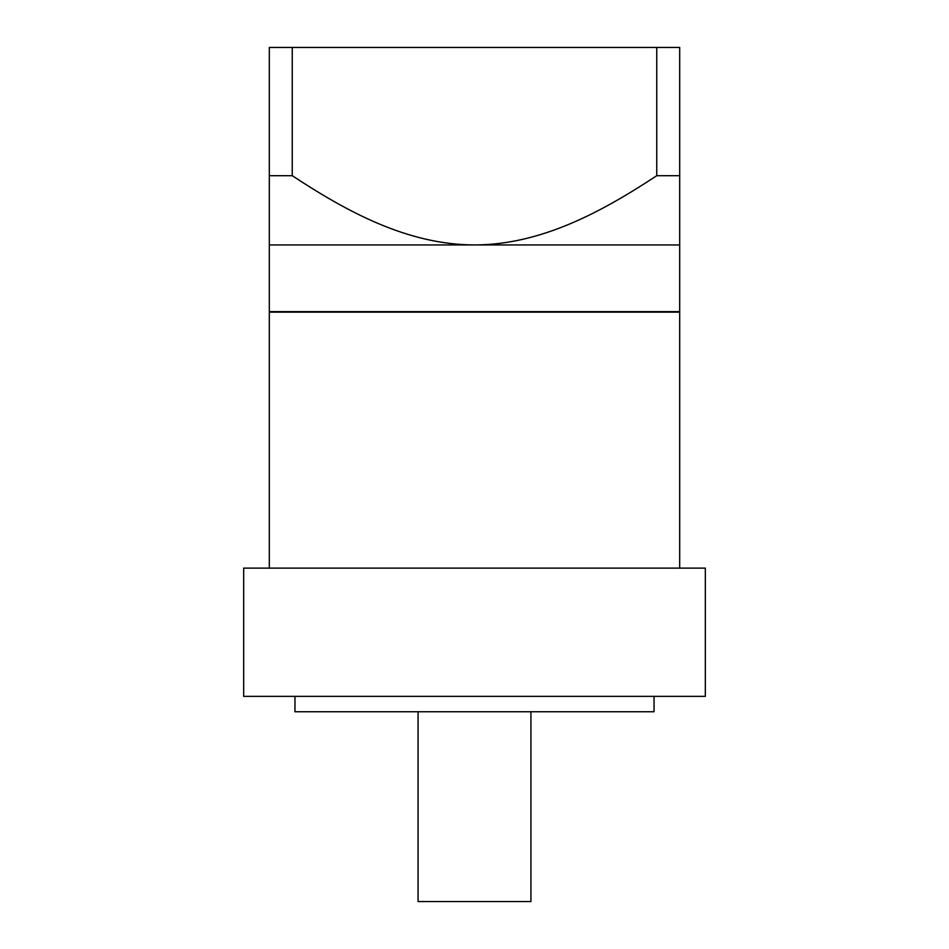 <?xml version="1.0" encoding="UTF-8"?>
<svg xmlns="http://www.w3.org/2000/svg" width="949" height="949" viewBox="0 0 949 949"><rect width="100%" height="100%" fill="white"/><g stroke="black" fill="none" stroke-linecap="round" stroke-linejoin="round"><path stroke-width="1.42" d="M269.314 244.949L269.314 311.628L679.686 311.628L679.686 244.949L269.314 244.949L269.314 47.45L679.686 47.45L679.686 175.695L656.755 175.695L656.755 47.45M705.332 568.119L243.668 568.119L243.668 696.364L705.332 696.364L705.332 568.119M530.93 711.75L530.93 901.55L418.07 901.55L418.07 711.75M654.039 696.364L654.039 711.75L294.961 711.75L294.961 696.364M679.686 568.119L679.686 312.15L269.314 312.15L269.314 568.119M679.686 175.695L679.686 244.949M292.245 47.45L292.245 175.695C346.587 211.425 407.168 244.747 474.5 244.949C541.582 244.806 602.39 211.461 656.755 175.695M292.245 175.695L269.314 175.695"/></g></svg>
